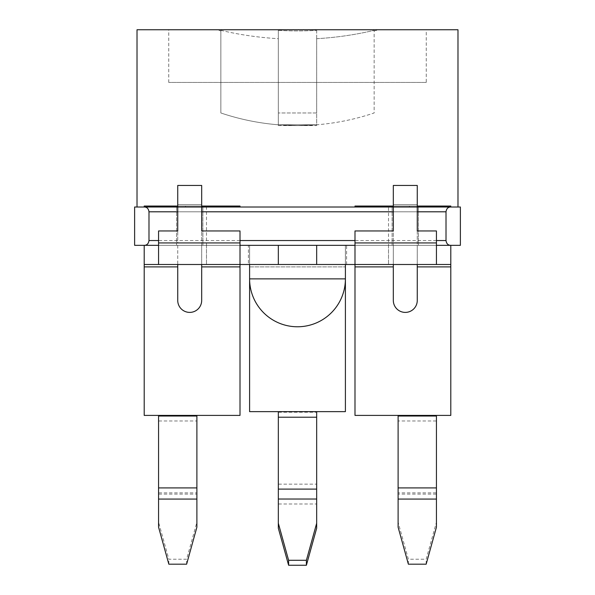 <?xml version="1.0" encoding="UTF-8"?>
<svg xmlns="http://www.w3.org/2000/svg" width="595" height="595" viewBox="0 0 595 595"><rect width="100%" height="100%" fill="white"/><g stroke="black" fill="none" stroke-linecap="round" stroke-linejoin="round"><path stroke-width="0.45" stroke-dasharray="2.98 2.23" d="M240.008 245.333L144.198 245.333L144.198 264.492L240.008 264.492L240.008 245.333L240.008 415.399L196.893 415.399L196.893 522.209L186.629 559.226L168.839 559.226L158.567 522.209L158.567 415.399L144.198 415.399L144.198 245.333L240.008 245.333L158.567 245.333L158.567 264.492L158.567 230.957L177.734 230.957L177.734 207.008L201.683 207.008L201.683 230.957L240.008 230.957L240.008 264.492L206.48 264.492L206.48 245.333L460.381 245.333L460.381 207.008L134.619 207.008L134.619 245.333L388.52 245.333L206.48 245.333L206.48 207.008M450.802 266.887L417.266 266.887L417.266 242.939L393.317 242.939L393.317 211.798L417.266 211.798L417.266 242.939L393.317 242.939L393.317 211.798L417.266 211.798L417.266 245.326L418.464 245.333L354.992 245.333L436.433 245.333L436.433 230.957L417.266 230.957L417.266 204.613L393.317 204.613L393.317 185.447L393.317 207.008L417.266 207.008L393.317 207.008L393.317 230.957L354.992 230.957L354.992 415.399L398.107 415.399L398.107 522.209L408.371 559.226L426.161 559.226L436.433 522.209L436.433 415.399L450.802 415.399L450.802 245.333L392.112 245.333L393.317 245.326L393.317 264.492L354.992 264.492L354.992 245.333L354.992 264.492L388.52 264.492L388.52 207.008M201.683 266.887L201.683 245.333L201.683 264.492L201.683 245.333L202.888 245.333L176.537 245.333L177.734 245.326L177.734 300.423A11.974 11.974 0 0 0 189.708 312.397A11.974 11.974 0 0 0 201.683 300.423L201.683 266.887L240.008 266.887M201.683 245.333L201.683 211.798L177.734 211.798L177.734 242.939L201.683 242.939L201.683 211.798L177.734 211.798L177.734 242.939L201.683 242.939L201.683 264.492M177.734 245.333L177.734 264.492M176.537 207.008L202.888 207.008L202.888 245.333L202.888 207.008L176.537 207.008L176.537 245.333L176.537 207.008M417.266 245.333L417.266 264.492L417.266 245.333L417.266 264.492L450.802 264.492L450.802 245.333L354.992 245.333M393.317 206.049L417.266 206.049M354.992 207.008L354.992 206.049L450.802 206.049L450.802 207.008L409.472 207.008L457.986 207.008L137.014 207.008L185.528 207.008L144.198 207.008L144.198 206.049L240.008 206.049L240.008 207.008L354.992 207.008M177.734 206.049L201.683 206.049M409.472 207.008L409.472 206.049M185.528 207.008L185.528 206.049M426.251 82.445L168.749 82.445L426.251 82.445L426.251 29.75L457.986 29.75M168.749 82.445L168.749 29.75L137.014 29.75M168.749 29.75L426.251 29.75M378.941 29.75L216.059 29.75L378.941 29.75A335.349 335.349 0 0 1 374.151 30.91L374.151 30.352L374.151 30.91M220.849 30.91L220.849 30.352L220.849 30.91A335.349 335.349 0 0 1 216.059 29.75M220.849 30.352A334.799 334.799 0 0 0 278.334 38.69L278.334 30.352L278.334 38.69A334.799 334.799 0 0 1 220.849 30.352L220.849 112.968A239.532 239.532 0 0 0 278.334 124.794L278.334 38.69L278.334 124.794L278.334 112.968L278.334 124.794L297.5 125.567L316.666 124.794L316.666 38.69A334.799 334.799 0 0 0 374.151 30.352A334.799 334.799 0 0 1 316.666 38.69L316.666 124.794A239.532 239.532 0 0 0 374.151 112.968L374.151 30.352L374.151 112.968A239.532 239.532 0 0 1 316.666 124.794L316.666 112.968L316.666 125.567L316.666 124.794L297.5 125.567L278.334 124.794A239.532 239.532 0 0 0 316.666 124.794A239.532 239.532 0 0 1 278.334 124.794L278.334 125.567L278.334 124.794L316.666 124.794L278.334 124.794A239.532 239.532 0 0 1 220.849 112.968L220.849 30.352M278.334 30.352A326.469 326.469 0 0 0 316.666 30.352A326.469 326.469 0 0 1 278.334 30.352L278.334 112.968L278.334 30.352M316.666 30.352L316.666 112.968L278.334 112.968L316.666 112.968L316.666 30.352M417.266 266.887L417.266 300.423A11.974 11.974 0 0 1 405.292 312.397A11.974 11.974 0 0 1 393.317 300.423L393.317 242.939L393.317 264.492L417.266 264.492M392.112 207.008L418.464 207.008L418.464 245.333L418.464 207.008L392.112 207.008L392.112 245.333L392.112 207.008M393.317 245.333L393.317 264.492M436.433 264.492L436.433 245.333L436.433 264.492M436.433 527.17L436.433 522.209M436.433 499.071L436.433 494.11L398.107 494.11L398.107 499.071M436.433 487.915L436.433 492.868L398.107 492.868L398.107 487.915M436.433 416.024L436.433 420.977L398.107 420.977L398.107 416.024M398.107 527.17L398.107 522.209M408.371 564.186L408.371 559.226M426.161 564.186L426.161 559.226M393.317 204.613L417.266 204.613L417.266 185.447L393.317 185.447M417.266 185.447L417.266 204.613M158.567 499.071L158.567 494.11L196.893 494.11L196.893 499.071M158.567 527.17L158.567 522.209M158.567 487.915L158.567 492.868L196.893 492.868L196.893 487.915M158.567 416.024L158.567 420.977L196.893 420.977L196.893 416.024M196.893 527.17L196.893 522.209M186.629 564.186L186.629 559.226M168.839 564.186L168.839 559.226M177.734 185.447L201.683 185.447L201.683 204.613L177.734 204.613L177.734 185.447L177.734 204.613L201.683 204.613L201.683 207.008L177.734 207.008L177.734 204.613M201.683 204.613L201.683 185.447M388.52 245.333L388.52 264.492L345.405 264.492L345.405 245.333L345.405 278.869L249.595 278.869L249.595 245.333L249.595 264.492L206.48 264.492L206.48 245.333M278.334 264.492L278.334 245.333M316.666 264.492L316.666 245.333M278.334 528.234L278.334 411.636L249.595 411.636L249.595 245.333L345.405 245.333L345.405 411.636L316.666 411.636L316.666 417.214M249.595 264.492L345.405 264.492L345.405 245.333L249.595 245.333L249.595 264.492M248.398 264.492L346.602 264.492L248.398 264.492L248.398 245.333L346.602 245.333L248.398 245.333M278.334 417.214L278.334 412.261L316.666 412.261L316.666 499.027M278.334 499.027L278.334 503.987L316.666 503.987L316.666 528.234M278.334 489.105L278.334 484.152L316.666 484.152L316.666 489.105M346.602 264.492L346.602 245.333M144.198 266.887L177.734 266.887M436.433 240.544L354.992 240.544M240.008 240.544L158.567 240.544M177.734 211.798L201.683 211.798M393.317 211.798L417.266 211.798M393.317 266.887L354.992 266.887M354.992 242.939L436.433 242.939M398.107 415.399L436.433 415.399M196.893 415.399L158.567 415.399M240.008 242.939L158.567 242.939M249.595 266.887L345.405 266.887L249.595 266.887M278.334 411.636L316.666 411.636M278.334 125.567L316.666 125.567"/><path stroke-width="0.89" d="M354.992 245.333L240.008 245.333M417.266 206.049L450.802 206.049L450.802 207.008C448.087 207.015 446.488 208.614 446.012 211.798L446.012 240.544C446.488 243.719 448.087 245.319 450.802 245.333L450.802 264.492L436.433 264.492L436.433 230.957L417.266 230.957L417.266 207.008L460.381 207.008L460.381 245.333L436.433 245.333M144.198 264.492L158.567 264.492L158.567 230.957L177.734 230.957L177.734 207.008L201.683 207.008L201.683 230.957L240.008 230.957L240.008 415.399L196.893 415.399L196.893 527.17L186.629 564.186L168.839 564.186L158.567 527.17L158.567 415.399L144.198 415.399L144.198 245.333L134.619 245.333L134.619 207.008L177.734 207.008L177.734 185.447L201.683 185.447L201.683 207.008L393.317 207.008L393.317 230.957L354.992 230.957L354.992 415.399L398.107 415.399L398.107 527.17L408.371 564.186L426.161 564.186L436.433 527.17L436.433 415.399L450.802 415.399L450.802 264.492M177.734 264.492L177.734 300.423A11.974 11.974 0 0 0 189.708 312.397A11.974 11.974 0 0 0 201.683 300.423L201.683 264.492M177.734 206.049L144.198 206.049L144.198 207.008C146.913 207.015 148.512 208.614 148.988 211.798L148.988 240.544C148.512 243.719 146.913 245.319 144.198 245.333L158.567 245.333M354.992 207.008L354.992 206.049L393.317 206.049M240.008 207.008L240.008 206.049L201.683 206.049M457.986 207.008L457.986 29.75L137.014 29.75L137.014 207.008M417.266 264.492L417.266 300.423A11.974 11.974 0 0 1 405.292 312.397A11.974 11.974 0 0 1 393.317 300.423L393.317 264.492M158.567 264.492L436.433 264.492M393.317 185.447L393.317 207.008L417.266 207.008L417.266 185.447L393.317 185.447M278.334 264.492L278.334 245.333M316.666 264.492L316.666 245.333M278.334 411.636L249.595 411.636L249.595 278.869L345.405 278.869L345.405 411.636L316.666 411.636L316.666 523.273L306.395 560.289L288.605 560.289L278.334 523.273L278.334 411.636L316.666 411.636M306.395 560.289L306.395 565.25L316.666 528.234L316.666 523.273M306.395 565.25L288.605 565.25L278.334 528.234L278.334 523.273M288.605 565.25L288.605 560.289M446.012 240.544L436.433 240.544M354.992 240.544L240.008 240.544M158.567 240.544L148.988 240.544M148.988 211.798L177.734 211.798M201.683 211.798L393.317 211.798M417.266 211.798L446.012 211.798M393.317 266.887L354.992 266.887M398.107 415.399L436.433 415.399M450.802 266.887L417.266 266.887M398.107 416.024L436.433 416.024M398.107 487.915L436.433 487.915M398.107 499.071L436.433 499.071M354.992 242.939L436.433 242.939M196.893 415.399L158.567 415.399M144.198 266.887L177.734 266.887M201.683 266.887L240.008 266.887M196.893 416.024L158.567 416.024M196.893 487.915L158.567 487.915M196.893 499.071L158.567 499.071M240.008 242.939L158.567 242.939M278.334 417.214L316.666 417.214M278.334 489.105L316.666 489.105M278.334 499.027L316.666 499.027M345.405 264.492L345.405 278.869A47.905 47.905 0 0 1 297.5 326.774A47.905 47.905 0 0 1 249.595 278.869L249.595 264.492"/></g></svg>
